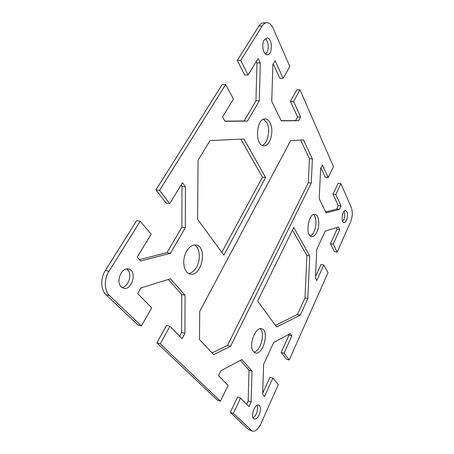 <?xml version="1.0" encoding="UTF-8"?>
<svg xmlns="http://www.w3.org/2000/svg" width="454" height="454" viewBox="0 0 454 454"><rect width="100%" height="100%" fill="white"/><g stroke="black" fill="none" stroke-linecap="round" stroke-linejoin="round"><path stroke-width="0.68" d="M248.27 429.388L252.282 431.13L233.35 413.458L230.32 412.397L248.27 429.388L251.204 430.449M262.713 393.158L269.937 377.217L272.837 378.091L278.308 384.561L260.993 423.525C258.252 429.195 255.352 431.731 252.282 431.13M272.837 378.091L264.5 396.586L262.667 394.583L263.604 364.312L273.683 342.52L290.254 333.645L291.854 335.886L284.045 353.212L289.226 359.988L286.383 359.193L281.168 352.423L288.994 335.154L288.557 334.553M315.502 276.656L321.018 264.483L323.804 264.983L328.009 272.701L289.226 359.988M323.804 264.983L316.841 280.436L315.439 278.007L316.801 249.269L325.2 231.109L338.525 227.006L339.757 229.582L333.196 244.138L337.18 252.055L334.45 251.607L330.433 243.702L337.01 229.191L336.289 227.692M325.637 211.916L336.703 209.078L338.275 205.673L333.003 194.181L338.094 183.365L340.892 183.643L351.328 207.557C352.803 211.939 352.525 216.796 350.477 222.131L337.18 252.055M340.892 183.643L335.818 194.488L341.045 206.014L339.479 209.425L326.108 212.892L319.202 198.716L320.637 168.423L322.385 164.881L328.174 177.645L333.474 166.641L299.963 89.807L293.579 101.412L300.679 117.053L298.715 120.719L281.259 120.855L271.742 101.338L272.882 64.508L275.118 60.728L283.114 78.355L289.839 66.607L273.115 28.261C271.424 24.556 269.307 22.7 266.759 22.7C265.057 22.819 263.547 23.909 262.236 25.952L240.711 60.405L248.06 75.006L258.156 58.424L260.295 62.919L259.274 100.856L247.458 121.122L225.048 121.303L222.534 116.945L233.464 98.983L225.615 84.563L222.159 84.535L155.983 189.891L159.53 190.345L225.615 84.563M159.53 190.345L169.734 203.693L182.508 182.712L185.465 186.855L185.311 227.738L170.426 253.275L140.706 260.982L137.199 257.146L151.176 234.185L140.229 221.234L136.665 220.644L105.379 270.448C100.323 278.188 100.635 289.924 105.935 294.635L137.948 324.939L141.393 325.932L109.493 295.565C104.204 290.849 103.904 279.062 108.96 271.282L140.229 221.234M141.393 325.932L151.732 307.869L137.647 293.562L141.007 287.881L170.46 278.801L185.062 295.316L184.92 333.378L182.077 338.69L169.909 326.33L160.256 343.888L156.885 342.866L217.375 400.139L220.474 401.2L160.256 343.888M220.474 401.2L228.078 385.412L218.539 375.725L220.99 370.748L241.88 359.557L251.981 370.98L251.147 401.989L249.002 406.665L240.552 398.079L233.35 413.458M253.497 351.685C248.134 346.181 255.313 326.307 261.68 328.724C269.738 330.228 263.144 355.618 255.33 352.928L253.497 351.685M316.864 232.147C315.32 235.297 313.583 236.795 311.66 236.636C304.872 236.233 308.266 212.847 314.911 214.339C319.014 214.577 320.155 225.564 316.864 232.147M186.622 251.17C189.403 246.613 192.553 244.564 196.077 245.012C207.938 246.573 201.741 277.139 190.152 274.08C183.666 273.155 181.481 259.637 186.622 251.17M270.068 122.847C274.46 130.752 270.13 146.71 263.774 145.791C254.541 145.967 256.016 117.858 265.261 118.954C267.185 119.096 268.791 120.395 270.068 122.847M312.38 158.928L311.302 183.036L230.598 346.271L213.715 354.614L199.482 339.547L199.732 311.325L290.639 140.666L303.522 139.928L312.38 158.928L309.395 158.696L300.633 140.093M223.884 255.12L197.603 219.344L198.058 160.29L210.009 140.598L243.934 138.981L265.607 177.503L223.884 255.12M293.744 227.499L309.747 255.954L307.829 298.454L300.315 315.099L276.673 326.976L257.645 301.07L293.744 227.499M121.224 286.888C115.469 281.849 121.7 266.867 128.573 269.001C137.42 270.556 132.222 290.815 123.59 288.256L121.224 286.888M259.24 414.701C257.685 417.884 256.039 419.309 254.308 418.974C249.978 417.845 254.688 403.214 258.769 405.013C260.914 406.517 261.067 409.752 259.24 414.701M264.239 39.924L266.912 38C272.576 37.444 272.968 55.002 267.332 54.73C263.422 55.218 261.124 44.52 264.239 39.924M346.918 211.842C348.587 215.134 346.345 223.215 343.916 222.625C340.54 222.488 342.271 209.839 345.573 210.565L346.918 211.842M266.759 22.7L263.388 22.887C261.674 23.006 260.159 24.09 258.848 26.128L237.283 60.467L240.711 60.405M230.32 412.397L237.533 397.074L240.552 398.079M246.664 404.287L248.179 401.001L248.979 370.078L240.348 360.38M156.885 342.866L166.55 325.393L169.909 326.33M179.608 336.181L181.617 332.447L181.713 294.51L168.315 279.46M139.486 259.648L166.981 252.594L181.889 227.17L181.992 186.435L181.044 185.118M169.734 203.693L166.232 203.199L155.983 189.891M224.94 121.116L244.127 120.974L255.965 100.777L256.947 62.97L256.26 61.54M248.06 75.006L244.678 75.012L237.283 60.467M283.114 78.355L279.885 78.355L273.251 63.889M281.179 120.696L295.611 120.582L297.574 116.928L290.424 101.338L296.825 89.773L299.963 89.807M328.174 177.645L325.297 177.372L320.927 167.844M253.928 352.139C260.233 351.39 265.232 334.456 260.715 329.383L260.08 328.707M310.286 235.989C311.688 235.376 312.925 233.952 313.998 231.722C316.79 226.086 316.5 216.819 313.408 214.577M188.529 273.467C191.656 273.07 194.346 270.924 196.588 267.026C201.026 259.416 199.891 247.538 194.346 244.956M262.179 145.342C267.854 143.793 270.732 129.725 266.833 122.699L263.621 119.226M212.103 352.906L227.477 345.392L308.345 182.729L309.395 158.696M221.819 252.305L262.423 177.179L240.819 139.134M275.493 325.365L297.472 314.44L305.003 297.847L306.876 255.454L292.472 230.087M121.922 287.478C128.425 287.041 132.494 274.25 127.631 269.716L126.717 268.938M253.082 417.737C254.314 417.044 255.398 415.699 256.323 413.702C257.713 410.32 257.968 407.505 257.077 405.246M265.658 54.14L266.759 52.829C269.199 49.094 268.337 40.724 265.255 38.698M342.679 221.546C344.728 218.51 345.233 215.162 344.189 211.496L344.087 211.286M297.472 314.44L300.315 315.099M306.876 255.454L309.747 255.954M305.003 297.847L307.829 298.454M262.423 177.179L265.607 177.503M308.345 182.729L311.302 183.036M227.477 345.392L230.598 346.271M337.01 229.191L339.757 229.582M330.433 243.702L333.196 244.138M288.994 335.154L291.854 335.886M281.168 352.423L284.045 353.212M255.965 100.777L259.274 100.856M244.127 120.974L247.458 121.122M256.947 62.97L260.295 62.919M166.981 252.594L170.426 253.275M181.992 186.435L185.465 186.855M181.889 227.17L185.311 227.738M333.003 194.181L335.818 194.488M338.275 205.673L341.045 206.014M336.703 209.078L339.479 209.425M290.424 101.338L293.579 101.412M297.574 116.928L300.679 117.053M295.611 120.582L298.715 120.719M248.179 401.001L251.147 401.989M248.979 370.078L251.981 370.98M181.713 294.51L185.062 295.316M181.617 332.447L184.92 333.378M258.848 26.128L262.236 25.952M108.96 271.282L105.379 270.448M105.935 294.635L109.493 295.565"/></g></svg>
